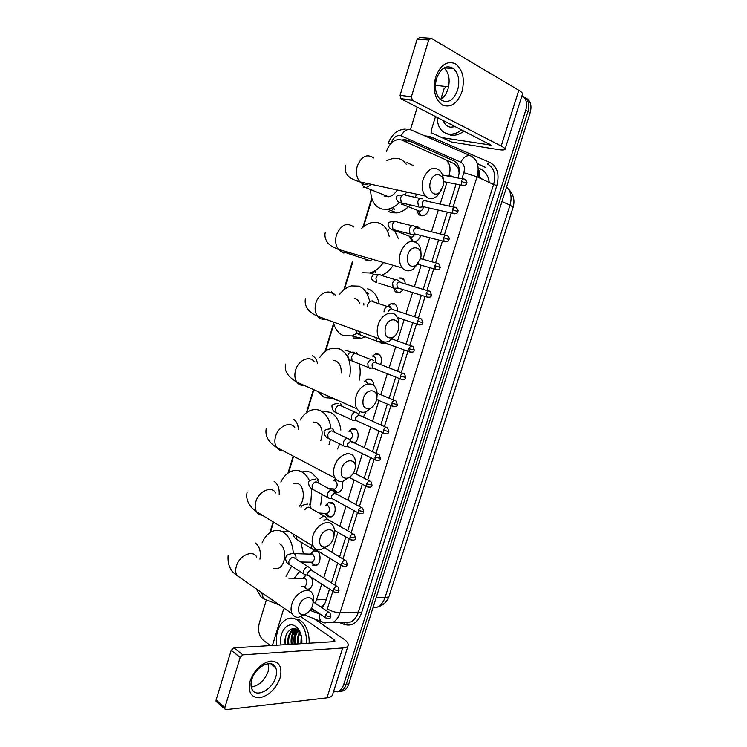 <?xml version="1.0" encoding="UTF-8"?>
<svg xmlns="http://www.w3.org/2000/svg" width="747" height="747" viewBox="0 0 747 747"><rect width="100%" height="100%" fill="white"/><g stroke="black" fill="none" stroke-linecap="round" stroke-linejoin="round"><path stroke-width="1.12" d="M346.291 453.27L347.243 453.746M311.508 577.515C313.469 582.753 312.61 586.74 308.931 589.486M310.612 554.031L313.525 550.95L317.036 551.211C321.397 553.518 320.883 563.724 316.308 565.423L312.713 565.143M325.757 505.346L328.755 502.451L332.088 502.656C336.654 504.795 335.973 515.318 331.145 516.943L327.728 516.728L325.169 513.422M342.313 481.479C343.536 486.596 342.303 490.284 338.615 492.525L335.282 492.338L332.639 488.921M348.886 431.28L351.93 428.769L354.946 428.909C359.494 430.674 359.092 440.721 354.367 443.008M365.871 411.84L363.369 417.171M364.536 381.297L367.617 379.009L370.381 379.121C372.557 380.176 373.677 382.333 373.743 385.573M372.426 356.123L375.526 353.947L378.15 354.041C381.53 356.058 382.352 359.568 380.606 364.564M374.938 368.822L373.659 368.542M385.265 342.976L381.446 343.405L379.28 341.659M388.347 305.411L391.493 303.422L393.818 303.487C396.442 304.627 397.563 307.129 397.199 310.995M401.335 278.528L399.552 277.959L401.718 278.024C403.922 278.836 405.098 280.797 405.248 283.897M403.501 289.724L399.43 292.815L397.152 292.749C395.35 292.105 394.229 290.592 393.781 288.221M417.526 227.303L415.808 226.649L417.629 226.696L420.449 229.03M420.794 235.454C419.618 238.863 417.666 240.917 414.94 241.626M429.189 208.011C428.264 212.307 426.117 214.912 422.755 215.836L421.009 215.79C418.787 215.127 417.582 213.297 417.405 210.327M448.826 176.245L449.208 175.031C451.123 167.393 449.647 162.164 444.773 159.335L401.811 140.053L398.244 139.502C392.838 140.539 388.898 144.516 386.432 151.445M459.181 173.22L458.453 168.486L454.587 163.929L444.773 159.335M321.191 607.218L324.87 603.809M315.337 603.305L321.77 584.107M323.694 577.945L329.819 558.28M331.715 552.192L337.905 532.331M339.782 526.29L346.029 506.242M347.897 500.257L354.199 480.013M356.048 474.074L362.416 453.653M364.247 447.752L370.671 427.153M372.492 421.28L378.962 400.513M380.783 394.659L387.31 373.733M389.122 367.897L395.695 346.813M397.507 340.977L404.127 319.753M405.938 313.908L412.596 292.553M414.426 286.689L421.112 265.204M422.951 259.312L429.684 237.714M431.523 231.785L438.293 210.075M440.151 204.099L446.939 182.296M371.969 198.945L363.5 226.743M352.78 261.936L344.414 289.388M333.834 324.142L325.571 351.258M313.861 389.71L306.952 412.372M293.58 456.277L288.566 472.739M273.542 522.078L270.405 532.368M412.036 241.178L409.468 236.285M333.423 480.779L335.375 478.575M303.114 578.178L305.897 575.059M522.004 95.635C526.336 98.52 527.587 103.385 525.767 110.229L343.695 684.513L346.244 684.243C345.17 687.492 343.471 689.761 341.155 691.059L337.345 691.871L341.155 691.059C343.471 689.761 345.17 687.492 346.244 684.243L527.98 111.499L346.244 684.243L348.774 683.972C347.71 687.221 346.01 689.481 343.695 690.77L339.894 691.582M523.236 96.475C528.306 99.034 529.884 104.038 527.98 111.499C529.884 104.038 528.306 99.034 523.236 96.475M525.44 97.773C530.501 100.331 532.079 105.327 530.174 112.76L348.774 683.972M457.976 178.019L458.453 176.497C460.367 168.906 458.873 163.705 453.98 160.885L407.554 140.156L404.043 139.605L401.895 140.091M404.36 141.192L406.452 140.735L409.963 141.286L454.774 161.296M293.188 630.412L291.601 636.472L293.45 629.824M435.417 85.335L446.641 86.587M270.47 645.585L263.346 640.272C258.948 636.117 257.612 630.337 259.33 622.933L266.399 599.888M410.42 129.689L417.312 107.176M343.695 684.513C342.612 687.772 340.921 690.051 338.596 691.339L333.451 691.909M294.309 644.11C293.571 639.525 293.935 635.183 295.41 631.084M295.775 630.169L296.185 629.273M322.33 607.974L325.337 602.512L329.53 589.084M331.472 582.884L337.663 563.07M339.577 556.926L345.833 536.916M347.728 530.837L354.041 510.631M355.927 504.598L362.304 484.205M364.172 478.22L370.605 457.64M372.464 451.692L378.953 430.926M380.802 425.015L387.338 404.08M389.178 398.188L395.77 377.095M397.609 371.212L404.248 349.96M406.088 344.078L412.774 322.685M414.613 316.793L421.336 295.27M423.185 289.36L429.955 267.697M431.813 261.767L438.61 239.983M440.478 234.007L447.322 212.129M449.199 206.097L456.072 184.117M310.92 609.197L315.15 610.719M435.632 77.081C440.441 64.877 447.033 60.423 455.409 63.728C462.823 69.62 465.017 78.93 461.973 91.666C457.388 103.506 450.936 108.007 442.616 105.15C434.969 99.622 432.644 90.266 435.632 77.081M457.64 90.042C459.965 80.937 458.667 73.822 453.737 68.705C446.669 64.419 440.945 67.65 436.565 78.398C434.306 87.38 435.538 94.411 440.263 99.482C447.434 104.01 453.224 100.864 457.64 90.042M444.12 67.846C449.012 72.945 450.31 79.985 448.032 88.949C446.379 94.01 443.793 97.521 440.263 99.491M442.728 137.719L451.356 141.949L431.85 133.05L431.178 130.641L435.548 116.476M440.889 99.136L444.11 88.706L446.164 86.643L448.686 86.344M451.636 142.033L497.838 149.521C502.124 150.194 504.524 150.128 505.028 149.335C505.289 148.616 504.01 147.523 501.19 146.048L412.353 100.322L401.027 98.865L491.068 145.123L443.008 137.793M451.356 141.949L431.85 133.05M505.056 149.223L522.442 94.243C522.797 93.263 521.583 91.937 518.801 90.266L431.299 38.33L428.731 39.993L417.153 39.18L419.702 37.537L430.095 38.246M401.027 98.865L400.065 95.336L411.401 96.755L428.731 39.993M411.401 96.755L412.353 100.322M400.065 95.336L417.153 39.18M461.795 129.866C458.397 132.434 454.96 133.872 451.487 134.161L448.405 134.049C441.132 132.387 437.406 126.813 437.228 117.335M464.111 131.042C460.712 133.61 457.276 135.039 453.812 135.319L450.73 135.207L446.118 133.47M455.511 126.663L450.525 127.205C446.977 126.57 444.558 124.31 443.288 120.426M449.787 123.741L453.046 125.403M430.533 181.568C427.611 190.074 434.203 197.712 439.591 192.315L443.064 186.143C446.389 174.453 433.904 169.681 430.533 181.568M441.337 190.214L437.312 195.91C433.008 199.486 429.067 199.552 425.482 196.088C422.083 191.839 421.308 186.236 423.166 179.271C427.676 168.794 433.241 165.899 439.871 170.577C442.093 173.015 443.251 176.357 443.363 180.615M384.051 195.957L388.571 196.769C391.951 196.125 394.846 193.865 397.245 189.971M399.673 202.344C395.882 206.2 391.876 208.497 387.646 209.253L382.128 209.104C374.574 206.704 370.736 200.196 370.633 189.579M386.853 160.493L393.417 158.271L397.647 158.383C401.139 159.064 403.987 160.997 406.209 164.181M410.187 204.893C406.135 209.403 401.765 212.073 397.068 212.904L391.559 212.736L388.431 211.532M406.545 191.988L405.126 194.864M406.966 162.529L413.016 165.47M416.621 194.173L415.201 197.376M407.797 254.923C406.555 264.289 409.291 267.828 415.995 265.549L420.505 258.658C423.941 247.098 411.149 243.12 407.797 254.923M418.469 263.065L413.287 269.116C409.039 271.749 405.369 271.357 402.269 267.949C399.374 263.99 398.777 258.892 400.485 252.654C405.388 241.655 411.252 238.741 418.077 243.905C420.188 246.501 421.14 249.946 420.935 254.241M366.039 260.386L369.784 260.61L372.753 259.386M361.137 228.909C364.592 225.389 368.299 223.25 372.277 222.503L377.982 222.671C383.706 224.315 387.432 228.853 389.159 236.285M383.482 262.496C379.485 268.22 374.863 271.703 369.597 272.963L362.659 272.748M394.986 231.337L398.403 238.723M393.211 265.325C389.925 270.162 386.068 273.458 381.652 275.223M385.396 327.214C384.098 335.543 386.526 338.998 392.698 337.579C395.21 336.234 397.021 333.89 398.132 330.566L398.282 330.071C401.774 318.642 388.72 315.533 385.396 327.214M395.733 335.086L389.542 341.034C385.471 342.882 382.119 342.163 379.467 338.886C377.011 335.216 376.563 330.576 378.131 324.973C381.063 314.571 391.923 309.454 396.508 316.084C398.478 318.782 399.225 322.274 398.749 326.542M359.755 303.655C358.719 300.901 357.075 299.127 354.834 298.324L354.274 298.165M357.29 333.199L351.65 335.907L343.433 335.599C338.26 333.451 334.871 328.904 333.265 321.966M339.801 294.057C343.247 289.687 347.159 286.96 351.529 285.896L358.56 286.148C364.134 288.137 367.757 292.908 369.42 300.471M367.636 288.846L368.15 288.996C373.575 290.919 377.16 295.485 378.906 302.703M365.096 336.766L361.324 338.279L353.116 337.961M363.322 398.478C361.996 405.892 364.134 409.216 369.746 408.46C372.762 407.236 374.929 404.697 376.255 400.859L376.376 400.457C379.896 389.15 366.6 386.937 363.322 398.478M373.089 406.247L366.161 411.746C362.332 412.96 359.307 412.017 357.057 408.908C354.984 405.528 354.657 401.307 356.104 396.265C359.102 385.536 370.811 380.092 375.181 387.151C376.983 389.887 377.534 393.342 376.843 397.525M341.192 373.042C341.472 366.889 339.642 362.827 335.711 360.857L333.582 360.39M333.143 398.282L324.45 397.665L317.624 391.381M319.791 357.402C323.012 352.733 326.803 349.755 331.182 348.466L339.39 348.821C348.195 353.396 351.66 362.659 349.783 376.609M345.516 350.231L351.379 352.21M359.158 363.78C360.521 368.981 360.53 374.462 359.186 380.214M337.98 400.429L334.254 399.412M341.547 468.724C340.24 475.353 342.117 478.528 347.168 478.248C350.632 477.184 353.144 474.485 354.685 470.171L354.788 469.826C358.317 458.649 344.787 457.332 341.547 468.724M350.558 476.474L343.181 481.311C339.642 482.048 336.925 480.956 335.029 478.052C333.274 474.943 333.059 471.105 334.376 466.539C337.448 455.53 349.96 449.703 354.078 457.117C355.703 459.835 356.086 463.215 355.227 467.267M320.78 440.665C323.423 432.317 322.106 426.304 316.821 422.606L313.189 422.055M300.126 420.057C303.123 415.005 306.821 411.728 311.228 410.215C314.403 409.216 317.484 409.384 320.454 410.719C326.346 413.754 329.857 419.777 331.005 428.787C325.86 429.236 323.591 430.393 324.189 432.261C324.282 435.09 325.58 437.079 328.092 438.209L330.109 439.199M323.731 411.261L330.286 412.344C336.131 415.323 339.652 421.233 340.847 430.076M330.473 439.376L328.988 444.717M339.596 443.83L337.625 448.994M320.089 537.98C318.82 543.928 320.444 546.935 324.973 547C328.839 546.104 331.649 543.274 333.414 538.522L333.498 538.213C337.028 527.177 323.283 526.738 320.089 537.98M328.194 545.702L320.622 549.82C317.391 550.194 314.973 549.036 313.367 546.318C311.891 543.471 311.751 539.969 312.965 535.823C316.084 524.581 329.371 518.315 333.218 526.019C334.665 528.68 334.908 531.957 333.928 535.86M299.071 506.373C305.131 500.938 304.524 486.614 298.156 483.598L293.151 483.132M280.835 482.011C283.589 476.521 287.203 472.907 291.657 471.161C295.121 469.928 298.492 470.152 301.751 471.861C305.037 473.663 307.643 476.707 309.566 480.984M302.414 471.927C305.616 471.012 308.707 471.329 311.704 472.888L318.157 479.285M311.751 488.687L310.696 504.253M322.125 494.458L320.706 504.981M298.931 606.275C297.708 611.634 299.117 614.464 303.161 614.772C307.362 614.034 310.453 611.083 312.433 605.92L312.507 605.658C316.028 594.733 302.077 595.182 298.931 606.275M306.046 613.913L298.492 617.321C295.56 617.442 293.412 616.247 292.058 613.735C290.807 611.121 290.732 607.918 291.853 604.136C295.009 592.707 309.025 585.947 312.591 593.874C313.861 596.414 313.992 599.533 312.974 603.231L312.918 603.548M262.048 542.938C264.559 537.121 268.033 533.246 272.459 531.313C276.157 529.847 279.77 530.155 283.281 532.237C289.276 536.309 292.619 543.358 293.31 553.396M282.525 531.761L288.034 530.902M274.317 568.654L278.276 568.318C285.97 565.516 287.007 547.747 279.733 543.835M291.657 566.133L286.008 576.367M300.845 541.958L303.422 553.854M302.834 562.043L302.61 563.182M299.696 571.315L294.299 578.169M250.152 680.872C254.634 669.527 261.581 662.916 270.993 661.058C279.537 661.562 282.562 667.239 280.05 678.089C275.783 689.079 268.985 695.644 259.648 697.791C250.899 697.642 247.733 692.002 250.152 680.872M275.746 677.277C276.904 673.421 276.848 670.152 275.606 667.491C271.917 658.481 255.343 666.613 251.832 679.481C250.721 683.253 250.749 686.446 251.916 689.07C255.689 698.408 272.328 689.939 275.746 677.277M268.705 663.653L268.182 671.413C264.597 680.564 258.957 685.765 251.244 687.007M272.412 645.464L283.337 610.038L284.262 608.833M313.973 618.684L343.443 638.834C346.953 641.29 348.532 643.447 348.177 645.324C347.738 646.846 345.908 647.742 342.705 647.994L242.878 654.858L240.179 657.369L231.206 650.329L233.886 647.845L333.601 641.682L335.001 641.01L333.844 639.404L301.116 616.789M348.111 645.548L332.583 694.635C332.07 696.372 330.193 697.446 326.953 697.866L226.136 709.641L224.866 708.978L224.866 707.521L240.179 657.369M216.835 702.087L216.098 701.452L216.088 700.004L231.206 650.329M295.467 634.072L296.512 630.169M297.175 628.526L297.418 627.994M294.421 644.101L294.589 633.839M276.521 645.212C275.466 632.541 278.855 623.829 286.689 619.095C290.378 617.461 294.01 617.853 297.595 620.253C303.777 625.146 306.765 632.84 306.578 643.354M292.04 618.133L300.182 620.15C306.363 625.034 309.361 632.709 309.174 643.195M301.405 636.145L297.437 630.029C290.985 624.837 283.188 634.885 285.27 644.67M281.049 644.932C278.36 632.522 287.838 620.355 295.672 626.453L296.55 627.144C300.537 631.056 302.302 636.556 301.835 643.643M298.576 629.441L297.493 629.217M296.101 629.235L294.421 629.712C289.808 632.569 287.968 637.49 288.902 644.446M298.921 629.954L297.586 629.432M296.073 629.226L293.618 629.749C289.005 632.616 287.165 637.527 288.09 644.493M298.445 629.254L297.782 629.263M297.119 629.805C292.852 632.858 291.19 637.667 292.124 644.25M296.802 629.6C292.208 632.476 290.378 637.368 291.321 644.297M299.192 630.393C295.7 633.764 294.411 638.321 295.317 644.045M298.959 630.02C295.074 633.241 293.599 637.938 294.523 644.101M300.294 632.606C298.305 636.08 297.708 639.824 298.501 643.849M299.995 631.934C297.633 635.464 296.867 639.46 297.708 643.905M301.611 637.2L301.657 643.653M301.265 635.538L300.873 643.709M299.762 631.439L298.044 635.902M297.567 630.123L294.916 635.921M295.504 629.002L291.76 635.949M292.759 628.722L288.594 635.986M299.939 631.813L299.594 632.522M298.305 629.665L297.922 630.16M297.81 630.319L296.456 632.616M295.784 629.095L293.31 632.709M293.188 628.685L290.135 632.812M285.802 635.996L285.429 644.661M418.46 211.28L420.794 215.192L423.923 215.491M420.794 215.192L418.32 211.065L419.879 211.308C421.728 210.813 422.933 209.384 423.493 207.012M422.737 198.917L422.083 198.506C420.216 198.039 418.778 199.113 417.76 201.737L418.497 206.788L419.338 207.367L421.644 207.031M425.323 200.541C423.969 200.205 422.933 200.98 422.195 202.885L422.727 206.545L424.539 206.956M418.105 227.405L416.396 227.359M410.533 237.172L412.998 241.038L409.645 236.351M410.476 237.023L411.97 237.201L415.071 234.287M414.492 226.285L413.661 225.734C411.784 225.314 410.336 226.416 409.328 229.03L410 233.904L410.934 234.549L413.138 234.231M416.854 227.844C415.5 227.546 414.454 228.349 413.726 230.235L414.212 233.774L416.004 234.231M414.38 241.449L416.135 241.244M404.398 280.34L402.203 278.687L400.168 278.631M394.827 288.585L397.535 292.329L400.644 292.366M398.011 280.47L396.937 279.742C395.042 279.434 393.585 280.573 392.586 283.169L393.137 287.716L394.239 288.463L396.237 288.183M400.065 282.021C398.693 281.796 397.647 282.627 396.918 284.504L397.311 287.8L399.057 288.342M394.986 288.566L396.255 288.594M398.721 281.04L397.955 280.414M394.313 304.132L392.128 304.066M391.587 308.782L389.476 305.738M389.794 307.306L388.645 306.531C386.741 306.27 385.284 307.437 384.285 310.024L383.995 311.854M391.736 308.894C390.364 308.707 389.308 309.547 388.58 311.424M380.484 341.855L382.231 343.106L384.789 343.218M375.825 337.551L376.469 340.968L377.73 341.809L379.495 341.566M408.936 348.653L414.333 350.194L413.007 346.589C411.476 345.375 410.122 346.066 408.936 348.653L409.216 351.79L382.277 341.874M378.654 354.638L376.189 354.554M375.33 362.407C376.311 359.596 375.853 357.617 373.958 356.478L373.341 356.328M373.491 360.549L372.193 359.68C370.26 359.522 368.803 360.726 367.804 363.294L368.206 367.384L369.541 368.262L371.184 368.047M375.218 362.202C373.817 362.09 372.762 362.967 372.043 364.825L372.333 367.785L373.948 368.43M372.454 380.839L370.885 379.7L368.29 379.597M367.935 384.033L366.17 381.624L365.33 381.456M357.355 413.203L355.917 412.269C353.966 412.213 352.5 413.455 351.51 416.004L351.818 419.814L353.284 420.757L354.666 420.589M386.143 427.415L358.868 414.94L355.684 417.657L355.908 420.412L357.421 421.103M358.345 414.436L360.119 411.616M356.683 430.328L355.46 429.45L352.631 429.32M349.96 439.694C353.06 437.098 353.312 434.38 350.716 431.551L349.447 431.364M349.344 439.311L347.841 438.358C345.88 438.349 344.404 439.609 343.424 442.159L343.695 445.828L345.226 446.799L346.477 446.65M377.842 454.269L350.763 441.103L347.57 443.858L347.766 446.519L349.222 447.229M354.265 442.962L354.9 442.672M334.329 490.284L337.084 492.329L339.876 491.797M337.084 492.329L333.545 489.173L334.796 489.061C337.709 486.502 337.915 483.813 335.412 480.975L333.75 480.807M333.433 491.115L331.817 490.116C329.838 490.2 328.363 491.507 327.382 494.028L327.588 497.465L330.202 498.361M361.361 507.54L334.675 493.011L331.463 495.859L331.901 498.688L327.989 497.941M333.302 503.627L329.483 502.946M327.027 514.963L329.679 516.756L332.406 516.177M329.679 516.756L326.047 513.693L327.27 513.562C330.09 511.023 330.277 508.343 327.812 505.495L325.972 505.364M325.543 516.803L323.871 515.794L320.015 518.427M353.182 533.956L326.691 518.763L323.909 520.668M311.555 545.217L311.658 548.569L314.095 549.531M315.355 548.615L315.897 549.96L312.022 549.036M317.905 551.893L314.282 551.417M312.591 563.948L314.954 565.255L317.559 564.601M314.954 565.255L311.172 562.37L312.321 562.202C314.973 559.708 315.113 557.038 312.741 554.181L294.094 553.62M309.865 567.776L308.1 566.749C306.093 566.973 304.599 568.336 303.627 570.829L303.758 573.929L306.111 574.919M336.962 586.367L310.855 569.858L307.624 572.828L307.96 575.405L304.104 574.387M305.448 588.234L307.633 589.327L310.173 588.636M307.633 589.327L303.777 586.526L304.888 586.339C307.465 583.865 307.596 581.203 305.262 578.346L288.734 578.159M478.239 169.578L479.014 177.73M458.453 168.486L459.003 167.701M405.985 141.93L407.19 140.707M454.223 177.291L449.208 175.031M326.243 599.608L316.887 599.804M489.257 182.492C488.323 175.806 485.391 171.287 480.452 168.925L478.192 167.926M389.196 595.835C388.888 596.853 387.516 597.385 385.069 597.46L510.014 205.136L513.105 207.199L389.196 595.835C387.282 601.596 383.351 605.35 377.403 607.087C380.933 605.378 383.491 602.166 385.069 597.46L376.199 597.628M372.912 607.974L377.403 607.087L373.155 607.208M501.984 201.522L510.014 205.136C512.162 197.385 511.023 191.344 506.597 186.993M530.174 112.76L525.767 110.229M480.452 168.925C478.939 172.548 478.911 175.536 480.377 177.898L481.152 178.729M429.861 136.944L432.345 137.653L431.663 138.905M461.926 178.785L463.831 172.688C465.12 167.608 464.111 164.125 460.815 162.23L400.149 135.403C396.125 135.319 393.099 137.943 391.083 143.275L388.431 143.312M266.931 600.252L263.392 598.702L261.749 592.679M424.52 135.805L430.067 136.552L489.883 162.454C497.353 166.618 499.678 174.312 496.839 185.527L361.501 613.054C357.72 622.83 351.986 626.64 344.283 624.464L339.147 622.466M460.815 162.23C463.71 156.87 467.08 154.778 470.927 155.974C477.585 159.709 479.63 166.665 477.062 176.824L493.599 184.509C496.12 174.546 494.066 167.701 487.436 163.985L489.883 162.454M401.214 135.721C403.903 130.641 407.171 128.708 411.027 129.931L470.601 155.824M408.88 129.315L410.299 129.661M304.627 614.986L325.188 623.054M463.831 172.688L477.062 176.824L340.053 612.727L358.392 612.11L493.599 184.509L496.839 185.527M326.56 610.794L327.354 608.898C331.453 611.335 335.683 612.615 340.053 612.727C338.438 617.601 335.879 620.953 332.368 622.755L350.754 621.971C354.255 620.187 356.795 616.901 358.392 612.11L361.501 613.054M343.125 622.298L350.754 621.971L343.928 622.643L344.283 624.464M310.089 610.392L320.566 614.37M327.354 608.898L332.873 591.232M334.824 585.013L341.043 565.134M342.966 558.98L349.251 538.895M351.165 532.798L357.505 512.526M359.4 506.475L365.797 486.008M367.683 480.004L374.144 459.358M376.002 453.392L382.52 432.56M384.378 426.621L390.952 405.621M392.801 399.71L399.421 378.542M401.27 372.641L407.946 351.323M409.786 345.422L416.509 323.955M418.357 318.045L425.118 296.438M426.967 290.508L433.774 268.78M435.632 262.823L442.467 240.973M444.344 234.969L451.216 213.007M453.112 206.966L460.012 184.901M429.077 137.775L430.067 136.552M332.368 622.755L323.236 622.484L321.154 621.513C319.697 619.711 319.212 617.246 319.697 614.127M477.342 163.49L485.793 167.543L477.464 163.892M393.482 207.162L392.661 209.832M373.743 271.469L373.304 272.879M367.309 292.413L367.001 293.431M346.935 623.091L346.888 622.13M409.963 141.286L407.554 140.156M314.608 610.355L313.945 610.374M501.19 146.048L518.801 90.266M489.304 145.179L489.649 144.068M373.724 158C367.001 153.508 361.529 156.179 357.29 166.011C355.609 172.548 356.506 177.851 359.998 181.904C362.538 184.369 365.442 185.004 368.71 183.79M363.247 187.637L365.899 187.684L371.726 184.444M353.751 226.967C346.841 221.99 341.071 224.66 336.449 234.969C334.899 240.842 335.608 245.67 338.587 249.47C340.94 252.028 343.76 252.85 347.056 251.926M339.353 249.694L343.415 253L348.718 252.411M333.965 294.934C329.24 288.566 318.577 293.207 315.897 303.002C314.468 308.278 315.01 312.685 317.54 316.205C319.66 318.773 322.33 319.753 325.552 319.146M335.889 295.579L331.659 291.741M314.375 361.912C309.865 355.105 298.361 360.007 295.616 370.12C294.299 374.882 294.71 378.888 296.848 382.147C298.707 384.649 301.172 385.751 304.244 385.433M317.428 363.182C316.607 359.41 314.87 356.945 312.237 355.768M294.962 427.91C290.704 420.748 278.407 425.958 275.606 436.341C274.392 440.646 274.691 444.306 276.502 447.313C278.108 449.694 280.33 450.861 283.178 450.815M298.389 429.6C298.109 424.343 296.335 420.794 293.057 418.983M275.746 492.955C271.759 485.494 258.714 491.068 255.866 501.685C254.746 505.598 254.96 508.94 256.492 511.704C257.846 513.936 259.825 515.131 262.402 515.309M279.173 494.925C279.593 488.463 277.912 483.953 274.121 481.395M256.725 557.075C253.018 549.372 239.264 555.366 236.379 566.17C235.352 569.746 235.482 572.8 236.78 575.339L241.953 578.934M259.928 559.176C261.151 551.818 259.648 546.431 255.427 543.022M461.272 181.372L466.651 183.332C467.37 182.641 466.8 181.316 464.933 179.373C463.485 178.374 462.262 179.047 461.272 181.372L461.805 185.256L463.542 185.658M326.953 697.866L342.705 647.994M216.088 700.004L224.866 707.521M333.125 641.71L333.844 639.404M233.886 647.845L242.878 654.858M293.991 644.129L294.906 631.626M295.326 630.496L295.933 629.161M452.43 209.646L457.808 211.532C458.518 210.906 457.967 209.608 456.165 207.638C454.699 206.602 453.457 207.264 452.43 209.646L452.915 213.399L454.652 213.829M420.384 198.515L405.658 195.275C403.604 193.884 401.905 194.752 400.551 197.89L401.316 202.867L403.838 203.445M401.765 204.463L404.472 203.586M443.634 237.761L449.012 239.572C449.461 238.19 448.938 236.92 447.434 235.744C445.959 234.661 444.689 235.333 443.634 237.761L444.073 241.374L445.81 241.851M391.932 229.189L393.65 230.851L395.966 230.319M412.064 225.734L397.507 222.13C395.424 220.682 393.688 221.551 392.296 224.744L392.997 229.553L395.49 230.197M434.885 265.708L440.272 267.454L438.76 263.691C437.266 262.57 435.977 263.252 434.885 265.708L435.286 269.209L437.004 269.723M426.192 293.515L431.579 295.186L430.132 291.479C428.629 290.331 427.312 291.003 426.192 293.515L426.546 296.886L428.246 297.437M395.593 279.742L381.315 275.41C379.196 273.85 377.394 274.728 375.909 278.043L376.665 282.702M393.137 287.716L378.906 283.281M417.536 321.163L422.933 322.769L421.551 319.109C420.029 317.933 418.693 318.614 417.536 321.163L417.853 324.413L419.534 324.992M387.432 306.522L373.285 301.825C371.147 300.229 369.317 301.116 367.785 304.477L367.515 306.279M373.5 301.9L372.137 300.761M359.512 331.575L360.175 334.945L362.482 335.805M414.333 350.194C413.53 350.343 415.285 353.032 409.216 351.79L410.869 352.407M400.383 375.993L405.789 377.468L404.519 373.911C402.978 372.678 401.597 373.369 400.383 375.993L400.635 379.028L402.25 379.663M371.25 359.671L357.327 354.246C355.17 352.565 353.275 353.462 351.66 356.926L352.089 360.96L354.33 361.856M357.944 354.489L356.244 352.397M391.867 403.193L397.283 404.594L396.069 401.083C394.519 399.822 393.118 400.523 391.867 403.193L392.091 406.107L393.669 406.779M383.407 430.235L388.823 431.579L387.656 428.096C386.106 426.817 384.686 427.536 383.407 430.235L383.603 433.055L385.135 433.736M355.245 412.251L341.528 406.097C339.343 404.351 337.411 405.266 335.702 408.833L336.038 412.596L338.148 413.558M342.331 406.461L340.511 403.511M374.994 457.136L380.41 458.406L379.299 454.97C377.739 453.672 376.301 454.391 374.994 457.136L375.162 459.853L376.647 460.554M347.308 438.34L333.685 431.822C331.5 430.048 329.53 430.972 327.793 434.586L328.092 438.209L343.695 445.828M334.535 432.224L332.714 428.871M366.618 483.888L372.043 485.092L370.979 481.694C369.41 480.377 367.963 481.105 366.618 483.888L366.768 486.512L368.196 487.231M358.299 510.49L363.724 511.639L362.697 508.259C361.137 506.942 359.662 507.68 358.299 510.49L358.42 513.021L359.802 513.759M331.565 490.107L318.11 482.851C315.916 481.031 313.908 481.974 312.078 485.681L312.311 489.07L314.17 490.088M318.997 483.328L317.223 479.201M350.016 536.953L355.451 538.036L354.47 534.693C352.901 533.358 351.417 534.105 350.016 536.953L350.119 539.399L351.445 540.137M323.759 515.785L310.378 508.156C308.726 506.466 306.896 506.98 304.869 509.715M311.256 508.66L309.538 504.169M341.781 563.266L346.244 564.62L347.215 564.293L346.272 560.969C344.703 559.634 343.209 560.399 341.781 563.266L341.865 565.638L343.134 566.375M296.466 536.514L296.708 539.418L298.398 540.454M333.592 589.448L338.036 590.793L339.026 590.41L338.13 587.105C336.552 585.76 335.039 586.544 333.592 589.448L333.657 591.736L334.871 592.483M295.868 558.905C296.223 556.552 295.7 554.834 294.29 553.732L292.31 553.583C285.41 554.676 286.474 556.394 285.606 557.99C285.653 560.988 286.773 563.117 288.968 564.405L290.574 565.442M308.25 566.749L295.028 558.382C292.833 556.524 290.76 557.514 288.828 561.342L288.968 564.405L303.758 573.929M325.44 615.481L329.885 616.826L330.884 616.387L330.025 613.1C328.447 611.756 326.925 612.549 325.44 615.481L325.487 617.694L326.654 618.441M391.493 303.422L393.324 303.945M375.526 353.947L377.468 354.395M328.755 502.451L332.172 502.703M313.525 550.95L316.719 551.034M513.105 207.199C515.094 200.299 513.516 194.201 508.362 188.935M343.695 690.77L338.596 691.339M479.06 177.3L483.626 179.878M406.452 140.735L404.043 139.605M405.276 129.156C400.401 129.119 395.826 132.219 395.677 132.536C395.424 132.294 389.551 138.176 388.44 143.265M256.193 588.823L261.235 597.152L263.392 598.702L279.677 605.135M343.041 622.298L343.928 622.643M371.717 198.179L362.855 227.284M352.537 261.151L343.788 289.901M333.601 323.339L324.954 351.734M313.441 389.523L306.354 412.811M293.179 456.072L287.978 473.14M273.15 521.845L269.826 532.742M394.687 208.983L394.491 209.608M388.309 229.721L387.833 231.271M375.741 270.666L375.087 272.767M368.85 293.085L368.598 293.898M453.737 68.705L444.204 67.8M400.672 98.613L411.989 100.07M451.487 134.161L453.812 135.319M439.591 192.315L437.312 195.91M345.553 165.199C344.32 172.006 345.861 177.926 359.998 181.904L425.482 196.088M387.646 209.253L397.068 212.904M388.571 196.769L365.899 187.684C363.191 186.227 362.155 185.284 362.809 184.854L363.453 184.07M415.995 265.549L413.287 269.116M325.337 232.382C323.544 237.695 328.148 243.924 328.848 243.989C330.127 245.455 333.377 247.285 338.587 249.47L402.269 267.949M369.597 272.963L374.238 274.42M369.784 260.61L346.795 253.084M392.698 337.579L389.542 341.034M305.383 298.679C304.15 306.233 308.203 312.078 317.54 316.205L379.467 338.886M351.65 335.907L361.324 338.279M369.746 408.46L366.161 411.746M285.69 364.097C283.944 370.643 287.66 376.656 296.848 382.147L357.057 408.908M347.168 478.248L343.181 481.311M266.259 428.675C264.401 437.705 271.161 444.091 276.502 447.313L335.029 478.052M324.973 547L320.622 549.82M247.07 492.413C245.165 501.228 251.169 508.044 256.492 511.704L313.367 546.318M303.161 614.772L298.492 617.321M228.134 555.338C227.377 564.302 230.263 570.969 236.78 575.339L292.058 613.735M278.276 568.318L273.729 568.271M466.651 183.332C466.492 185.097 464.886 185.742 461.805 185.256L443.475 181.596M463.112 179.019L442.448 175.013M275.606 667.491L270.759 663.784M216.098 701.452L224.866 708.978M298.109 630.58L296.55 627.144M293.618 629.749L294.421 629.712M418.497 206.788L401.316 202.867C398.665 202.876 396.956 201.139 396.19 197.666C396.732 195.378 398.693 194.622 402.091 195.378M457.808 211.532C457.622 213.334 455.997 213.959 452.915 213.399L422.727 206.545M419.879 211.308L402.736 204.473L401.886 203.632L402.409 203.119M423.175 206.891L419.132 207.274M454.353 207.236L425.911 200.943M410 233.904L392.997 229.553C390.401 229.366 388.748 227.611 388.02 224.277C388.412 222.092 390.466 221.317 394.183 221.952M449.012 239.572C448.312 239.74 449.806 242.243 444.073 241.374L414.212 233.774M411.97 237.201L393.912 230.188M414.641 234.128L410.607 234.399M445.642 235.296L417.508 228.302M440.272 267.454C439.544 267.622 441.094 270.171 435.286 269.209L417.788 264.261M436.995 263.196L420.505 258.639M394.808 288.557L397.535 292.329M376.488 282.525C372.492 280.788 370.932 278.976 371.819 277.081L372.874 275.204C374.994 274.177 376.983 274.009 378.822 274.691M431.579 295.186C430.87 295.373 432.289 297.997 426.546 296.886L397.311 287.8M397.721 288.165L393.706 288.221M428.395 290.947L400.84 282.553M389.15 305.644L389.673 305.439M422.933 322.769C422.167 322.965 423.717 325.608 417.853 324.413L397.395 317.466M363.882 305.047L363.77 303.282M419.842 318.539L392.577 309.454M380.438 340.912L381.054 341.668M381.213 341.865L382.212 343.097M355.712 330.183C356.431 332.704 357.916 334.292 360.175 334.945L376.469 340.968M380.989 341.622L376.992 341.472M411.345 345.982L392.371 339.119M373.136 356.291L373.883 355.936M368.206 367.384L352.089 360.96C349.409 360.045 347.99 358.149 347.822 355.273C348.793 352.649 351.099 351.678 354.75 352.351M405.789 377.468C404.949 377.627 406.76 380.354 400.635 379.028L372.333 367.785M372.688 368.15L368.71 367.888M402.894 373.276L376.161 362.827M397.283 404.594C397.806 406.172 396.078 406.685 392.091 406.107L376.6 399.505M394.5 400.42L377.104 393.109M351.818 419.814L336.038 412.596C333.507 411.56 332.172 409.608 332.023 406.732C331.444 404.818 333.722 403.725 338.867 403.445M388.823 431.579C388.729 433.605 386.983 434.1 383.603 433.055L355.908 420.412M356.235 420.776L352.285 420.318M349.4 431.355L350.558 430.692M352.07 442.252L349.661 439.946M380.41 458.406C380.288 460.469 378.542 460.955 375.162 459.853L347.766 446.519M348.083 446.874L344.143 446.323M372.043 485.092C371.922 487.193 370.167 487.67 366.768 486.512L349.512 477.585M369.578 480.975L353.555 472.804M333.778 480.816L335.226 479.882M327.588 497.465L312.311 489.07C309.949 487.875 308.726 485.839 308.632 482.936C307.96 481.171 310.22 479.891 315.393 479.098M336.047 494.169L333.722 491.722M363.724 511.639C363.873 513.609 362.099 514.067 358.42 513.021L331.612 498.342M334.796 489.061L328.596 488.501M326.037 505.364L327.625 504.29M301.06 507.521C300.742 505.943 302.937 504.785 307.652 504.048M328.092 519.921L325.804 517.4M355.451 538.036C355.273 540.212 353.49 540.669 350.119 539.399L334.479 530.351M327.27 513.562L318.894 513.021M293.169 534.03C293.636 536.551 294.813 538.344 296.708 539.418L311.658 548.569M347.215 564.293C347.01 566.515 345.226 566.964 341.865 565.638L315.636 549.624M345.058 560.231L325.048 548.167M310.836 553.994L312.554 552.733M311.462 569.989L310.108 568.346M339.026 590.41C338.821 592.67 337.028 593.109 333.657 591.736L307.717 575.069M312.321 562.202L300.761 562.005M303.273 578.159L305.075 576.768M330.884 616.387C330.641 618.693 328.839 619.123 325.487 617.694L311.471 608.235M304.888 586.339L301.19 586.367M328.923 612.363L313.292 601.951"/></g></svg>

